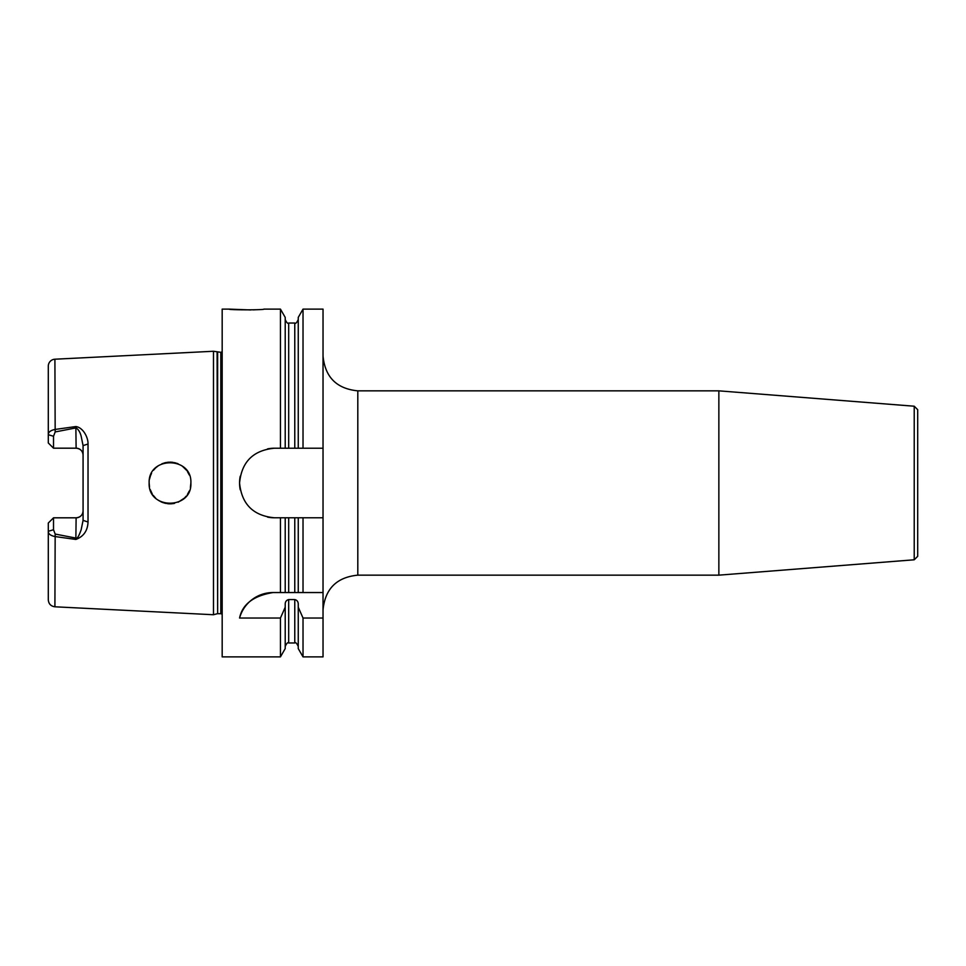 <?xml version="1.0" encoding="UTF-8"?>
<svg xmlns="http://www.w3.org/2000/svg" width="966" height="966" viewBox="0 0 966 966"><rect width="100%" height="100%" fill="white"/><g stroke="black" fill="none" stroke-linecap="round" stroke-linejoin="round"><path stroke-width="1.45" d="M914.222 406.215L917.7 409.693L917.7 556.307L914.222 559.785L914.222 406.215L718.861 390.844L357.806 390.844L357.806 575.156C336.687 577.221 325.095 588.813 323.03 609.932M914.222 559.785L718.861 575.156L718.861 390.844M240.232 476.214A34.776 34.776 0 0 0 239.568 483C241.597 461.893 253.189 450.301 274.344 448.224A34.776 34.776 0 0 0 267.522 448.9M274.344 448.224L280.442 448.224L280.442 309.12L263.911 309.12C264.998 310.062 228.085 310.074 229.135 309.12L250.568 309.941M253.189 309.869L256.244 309.724M187.778 493.952L188.696 492.298M190.387 487.528L190.882 483C192.222 509.867 147.931 509.976 149.15 483L149.501 486.792M150.201 489.533L152.242 493.928M153.111 495.232L155.611 498.106M158.509 500.4L161.781 502.175M162.916 502.622L168.12 503.781M170.74 503.854L174.58 503.358M178.155 502.211L184.458 498.07M184.264 498.251L186.281 496.077M149.15 483C147.931 456.024 192.21 456.121 190.882 483L190.833 484.437M173.216 503.624L168.953 503.841M165.476 503.371L161.564 502.079M187.368 494.592L189.288 490.994M53.516 436.27L48.3 434.712C48.324 432.152 50.522 430.413 54.905 429.472L75.855 426.549C82.931 427.443 88.22 437.2 88.027 443.998L88.027 522.002C87.664 530.745 83.607 536.553 75.855 539.451L76.121 517.812C80.419 517.329 82.738 515.011 83.076 510.857A6.955 6.955 0 0 1 76.121 517.812L53.516 517.812L53.516 529.73L55.171 534.053L76.121 538.122C77.884 539.402 80.794 530.672 81.144 529.839L83.076 520.384L83.076 445.616L81.144 436.149C80.142 432.261 78.475 429.508 76.121 427.878L55.171 431.947L53.516 436.27L53.516 448.188L48.3 442.971L48.3 366.15A6.955 6.955 0 0 1 54.905 359.207L213.486 351.262L213.486 614.738L54.905 606.793C50.872 606.225 48.662 603.907 48.3 599.85L48.3 523.029L53.516 517.812M75.855 539.451L54.905 536.528C50.413 535.562 48.215 533.824 48.3 531.288L48.3 578.163M239.568 618.035A34.776 34.776 0 0 1 273.076 592.544C253.539 595.756 242.369 604.257 239.568 618.035L280.442 618.035L285.212 607.203L285.212 648.609L280.442 656.88L222.18 656.88L222.18 309.12L229.135 309.12M285.212 607.203L285.212 604.305C285.187 601.758 286.347 600.176 288.689 599.572L294.775 599.572C297.117 600.176 298.277 601.758 298.252 604.305L298.252 648.609L303.022 656.88L323.03 656.88L323.03 517.776L303.022 517.776L303.022 592.544L298.252 592.544L298.252 517.776L303.022 517.776M323.03 517.776L323.03 309.12L303.022 309.12L303.022 448.224L298.252 448.224L298.252 317.391L303.022 309.12M298.252 607.203L303.022 618.035L323.03 618.035M298.252 592.544L280.442 592.544L285.212 592.544L285.212 517.776L298.252 517.776M294.775 517.776L294.775 592.544L323.03 592.544M273.076 592.544L280.442 592.544L280.442 517.776L288.689 517.776L288.689 592.544M303.022 656.88L303.022 618.035M280.442 656.88L280.442 618.035M267.558 517.112A34.776 34.776 0 0 0 274.344 517.776L280.442 517.776M274.344 517.776C253.237 515.747 241.645 504.155 239.568 483A34.776 34.776 0 0 0 240.244 489.822M189.288 474.994L187.356 471.396M184.228 467.713L181.644 465.672M173.059 462.364L170.088 462.134M150.527 475.55L149.549 478.919M280.442 448.224L298.252 448.224M285.212 448.224L285.212 317.391L280.442 309.12M323.03 448.224L303.022 448.224M75.855 426.549L76.121 448.188A6.955 6.955 0 0 1 83.076 455.143C82.75 451.001 80.432 448.683 76.121 448.188L53.516 448.188L48.3 442.971M178.118 463.777L174.544 462.629M171.948 462.219L168.132 462.219M165.476 462.629L161.877 463.789M158.484 465.612L155.538 467.979M150.539 475.526L149.501 479.208M150.285 476.226L151.553 473.292M153.522 470.213L155.852 467.677M164.8 462.799L168.205 462.207M171.634 462.195L177.418 463.487M182.32 466.143L186.559 470.285M187.766 472.036L188.285 472.917M53.516 529.73L48.3 531.288M55.171 534.053L54.905 606.793M83.076 520.384L88.027 522.002M83.076 445.616L88.027 443.998M55.171 431.947L54.905 359.207M222.18 614.207L220.803 613.7L220.803 352.3L213.486 351.262M220.803 613.7L217.652 613.7L217.652 352.3M217.652 613.7L217.109 352.228M298.252 646.447C296.779 643.247 295.62 642.088 294.775 642.97L294.775 599.572M294.775 642.97L288.689 642.97L288.689 599.572M294.775 448.224L294.775 323.03C295.608 323.924 296.767 322.765 298.252 319.553M288.689 448.224L288.689 323.03C287.844 323.912 286.685 322.753 285.212 319.553M83.076 510.857A6.955 6.955 0 0 1 76.121 517.812M76.121 448.188A6.955 6.955 0 0 1 83.076 455.143M718.861 575.156L357.806 575.156M288.689 642.97C287.844 642.088 286.685 643.247 285.212 646.447M217.109 613.772L213.486 614.738M220.803 352.3L222.18 351.793M294.775 323.03L288.689 323.03M357.806 390.844C336.687 388.779 325.095 377.187 323.03 356.068"/></g></svg>
